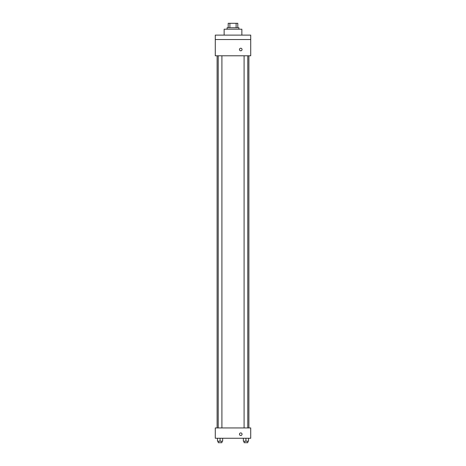<?xml version="1.0" encoding="UTF-8"?>
<svg xmlns="http://www.w3.org/2000/svg" width="466" height="466" viewBox="0 0 466 466"><rect width="100%" height="100%" fill="white"/><g stroke="black" fill="none" stroke-linecap="round" stroke-linejoin="round"><path stroke-width="0.7" d="M229.889 27.733L229.889 23.3L228.2 23.3L228.2 27.733L228.2 23.3M229.889 23.3L237.8 23.3L237.8 27.733M236.111 27.733L236.111 23.3M227.093 29.207L227.093 27.733L238.907 27.733L238.907 29.207M241.86 35.113L241.86 29.207L224.14 29.207L224.14 35.113M215.28 35.113L250.72 35.113L250.72 39.546L215.28 39.546L215.28 35.113M250.72 39.546L250.72 55.786L215.28 55.786L215.28 39.546M240.753 50.806A1.293 1.293 0 0 1 239.635 48.866A1.293 1.293 0 0 1 241.871 48.866A1.293 1.293 0 0 1 240.753 50.806M215.28 427.934L250.72 427.934L250.72 438.267L215.28 438.267L215.28 427.934M240.753 435.5A1.293 1.293 0 0 1 239.635 433.561A1.293 1.293 0 0 1 241.871 433.561A1.293 1.293 0 0 1 240.753 435.5M243.351 438.267L243.351 441.22L248.524 441.22L248.524 438.267L248.524 441.22M245.937 441.22L245.937 438.267M247.784 441.22L247.784 442.7L244.091 442.7L244.091 441.22M217.476 438.267L217.476 441.22L222.649 441.22L222.649 438.267L222.649 441.22M220.063 441.22L220.063 438.267M221.909 441.22L221.909 442.7L218.216 442.7L218.216 441.22M248.891 427.934L248.891 55.786M217.109 427.934L217.109 55.786M244.091 55.786L244.091 427.934M247.784 55.786L247.784 427.934M221.909 427.934L221.909 55.786M218.216 427.934L218.216 55.786"/></g></svg>
